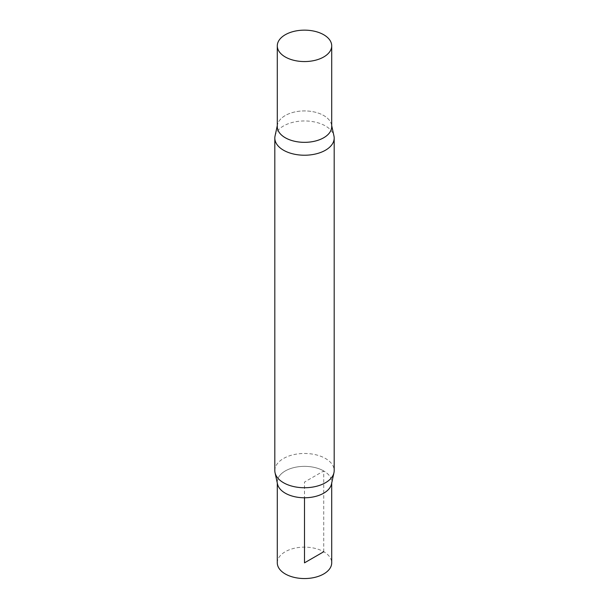 <?xml version="1.0" encoding="UTF-8"?>
<svg xmlns="http://www.w3.org/2000/svg" width="609" height="609" viewBox="0 0 609 609"><rect width="100%" height="100%" fill="white"/><g stroke="black" fill="none" stroke-linecap="round" stroke-linejoin="round"><path stroke-width="0.46" stroke-dasharray="3.04 2.28" d="M277.293 562.838A27.207 15.705 180 0 1 294.086 548.328A27.207 15.705 180 0 1 323.737 551.739A27.207 15.705 180 0 1 331.707 562.838M277.506 484.018A27.207 15.705 180 0 1 292.541 467.956A27.207 15.705 180 0 1 323.737 470.955A27.199 15.705 0 0 0 294.094 467.552A27.199 15.705 0 0 0 277.301 482.062A27.199 15.705 0 0 0 304.5 497.766A27.199 15.705 0 0 0 331.699 482.062A27.199 15.705 0 0 0 323.729 470.963A27.207 15.705 180 0 1 331.494 484.018M277.301 126.634A27.199 15.705 180 0 1 304.5 110.929A27.199 15.705 180 0 1 331.699 126.634M274.819 470.612A29.681 17.136 180 0 1 293.142 454.778A29.681 17.136 180 0 1 325.488 458.493A29.681 17.136 180 0 1 334.181 470.612M275.055 135.952A29.681 17.136 180 0 1 294.878 121.876A29.681 17.136 180 0 1 325.488 125.972A29.681 17.136 180 0 1 333.945 135.952M277.301 126.238A27.207 15.705 180 0 1 277.506 124.678A27.207 15.705 180 0 1 295.677 111.774A27.207 15.705 180 0 1 323.737 115.527A27.207 15.705 180 0 1 331.494 124.678A27.207 15.705 180 0 1 331.699 126.238M323.737 551.739L323.729 470.963L304.5 482.062L304.5 497.774M277.301 482.062L277.301 483.082M331.699 482.062L331.699 483.082M277.506 124.678L277.301 125.614M331.494 124.678L331.699 125.614"/><path stroke-width="0.91" d="M331.699 483.082L331.707 562.838A27.207 15.705 180 0 1 304.5 578.55A27.207 15.705 180 0 1 277.293 562.838L277.301 483.082M323.737 34.751A27.207 15.705 180 0 1 331.707 45.858A27.207 15.705 180 0 1 314.914 60.367A27.207 15.705 180 0 1 285.263 56.964A27.207 15.705 180 0 1 277.293 45.858A27.207 15.705 180 0 1 294.086 31.341A27.207 15.705 180 0 1 323.737 34.751M331.707 45.858L331.699 126.634A27.199 15.705 180 0 1 314.906 141.143A27.199 15.705 180 0 1 285.271 137.741A27.199 15.705 180 0 1 277.301 126.634L277.293 45.858M331.699 125.614L333.945 135.952A29.681 17.136 180 0 1 334.181 138.091L334.181 470.612A29.681 17.136 180 0 1 333.945 472.744L331.494 484.018A27.207 15.705 180 0 1 304.5 497.774A27.207 15.705 180 0 1 277.506 484.018L275.055 472.744A29.681 17.136 180 0 1 274.819 470.612L274.819 138.091A29.681 17.136 180 0 1 275.055 135.952L277.301 125.614M333.945 472.744A29.681 17.136 180 0 1 304.5 487.748A29.681 17.136 180 0 1 275.055 472.744M334.181 138.091A29.681 17.136 180 0 1 304.5 155.226A29.681 17.136 180 0 1 274.819 138.091M331.699 126.238A27.207 15.705 180 0 1 304.5 142.346A27.207 15.705 180 0 1 277.301 126.238M304.5 497.774L304.5 562.845L323.737 551.739"/></g></svg>
